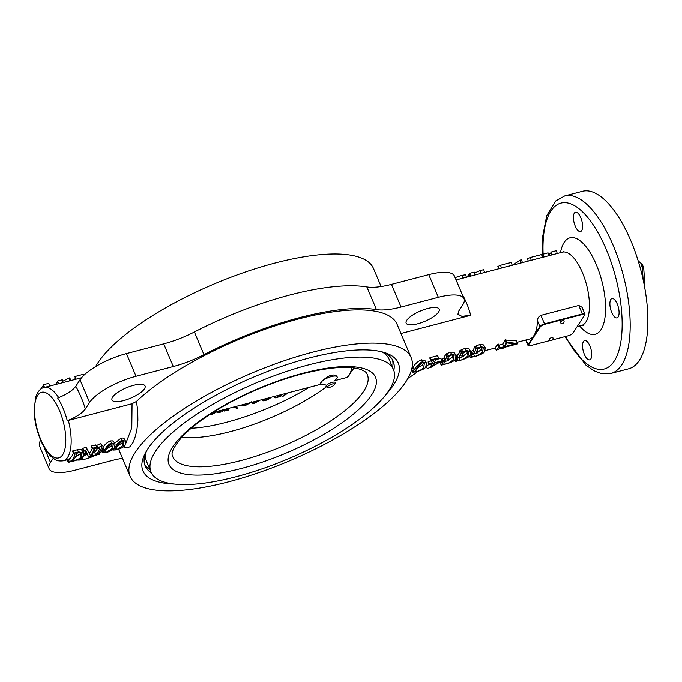 <?xml version="1.0" encoding="UTF-8"?>
<svg xmlns="http://www.w3.org/2000/svg" width="682" height="682" viewBox="0 0 682 682"><rect width="100%" height="100%" fill="white"/><g stroke="black" fill="none" stroke-linecap="round" stroke-linejoin="round"><path stroke-width="1.02" d="M125.838 443.343L131.797 427.861L132.052 403.744L67.271 420.726C76.196 417.145 82.232 413.224 85.369 408.978L89.598 402.482L80.016 379.797L75.787 386.293A56.811 22.694 75.4 0 1 85.369 408.978M68.2 462.439A40.877 16.325 -104.6 0 0 68.524 462.251L70.34 461.637A40.877 16.325 -104.6 0 0 75.122 453.931L73.826 453.692L72.548 451.484A37.885 15.132 -104.6 0 0 72.684 450.955L78.728 449.455L81.371 449.626L83.724 452.797L83.281 455.789C84.048 457.059 76.043 460.844 72.556 461.305L68.2 462.439L67.339 459.591A37.885 15.132 -104.6 0 0 67.629 459.421L69.428 458.824A37.885 15.132 -104.6 0 0 73.417 452.993M88.302 451.552L89.385 453.036A37.885 15.132 -104.6 0 0 92.266 448.33M89.385 453.036L90.382 455.789A40.877 16.325 -104.6 0 0 94.082 448.978L92.547 448.807L91.269 446.599A37.885 15.132 -104.6 0 0 91.405 446.062L95.582 444.971L96.87 447.136L92.692 448.227L91.405 446.062M83.17 451.757A37.885 15.132 -104.6 0 0 83.673 450.58M96.87 447.136A40.877 16.325 -104.6 0 1 96.716 447.716L94.824 448.79A40.877 16.325 -104.6 0 1 89.376 456.906L88.703 457.085L86.034 451.629A40.877 16.325 -104.6 0 1 81.448 458.739L82.82 458.517A40.877 16.325 -104.6 0 1 82.505 458.705L78.328 459.796A40.877 16.325 -104.6 0 0 78.643 459.608L80.715 458.935A40.877 16.325 -104.6 0 0 85.489 451.22L83.946 451.049L82.667 448.841A37.885 15.132 -104.6 0 0 82.803 448.313L86.128 447.443L87.424 449.608L84.099 450.478L82.803 448.313M93.238 452.703L94.645 452.089A37.885 15.132 -104.6 0 0 97.424 448.551M96.085 445.815L100.834 443.428L102.13 445.585L100.407 443.539M102.863 452.848L101.891 450.018L102.846 447.929C104.397 444.826 106.912 442.499 110.39 440.939L112.581 440.896L113.851 441.945L115.028 444.127L114.525 447.767C114.55 449.421 108.106 452.294 105.761 452.66L102.863 452.848L106.631 446.744C108.702 444.511 110.39 443.291 111.686 443.087L110.39 440.939M114.627 443.377L121.004 438.159L122.93 438.049L124.158 438.739L125.641 441.356L125.138 444.996C125.164 446.65 118.719 449.523 116.366 449.89L113.476 450.077L117.244 443.973C119.316 441.74 121.004 440.521 122.3 440.316L121.004 438.159M400.956 333.498L470.674 315.28L461.885 316.346L457.937 314.189L458.73 311.077L462.669 305.025A39.88 12.489 157.1 0 0 464.033 298.742A39.88 12.489 157.1 0 0 438.338 297.301L401.059 307.036A49.854 15.609 -22.9 0 1 376.447 309.602L366.865 286.926A49.854 15.609 157.1 0 0 391.477 284.36L401.059 307.036M516.956 342.33L529.53 339.048A37.885 15.132 -104.6 0 0 533.955 335.535A37.885 15.132 -104.6 0 0 537.433 320.702C537.518 318.272 538.678 316.482 540.92 315.348L578.771 305.459L582.044 307.275L584.926 314.095A3.99 1.253 157.1 0 0 582.36 313.95L544.509 323.839A3.99 1.253 157.1 0 0 539.863 326.456L528.047 344.615A3.99 1.253 157.1 0 0 527.911 345.237A3.99 1.253 157.1 0 0 528.891 345.621M496.206 350.216A40.877 16.325 75.4 0 0 498.951 346.857L497.809 344.299A37.885 15.132 75.4 0 1 495.268 347.419L496.206 350.216L496.897 350.037A40.877 16.325 75.4 0 0 497.306 349.687L503.214 347.658A40.877 16.325 75.4 0 1 501.995 348.775L502.677 348.596A40.877 16.325 75.4 0 0 503.904 347.479L517.007 344.06A40.877 16.325 75.4 0 0 517.433 343.566L516.385 340.872L504.953 339.994A37.885 15.132 75.4 0 1 502.813 344.188L498.968 345.186M497.809 344.299L498.491 344.12L499.633 346.678A40.877 16.325 75.4 0 1 499.224 347.368L499.053 347.863M477.92 352.159L481.552 349.32L482.268 347.308M472.097 353.984L474.382 352.764A40.877 16.325 75.4 0 0 475.866 348.86L480.87 346.737L485.149 347.65L484.817 351.383C483.171 354.563 474.186 356.575 474.178 356.567L470.265 357.59L472.311 356.277C471.654 356.967 472.37 357.027 474.45 356.456C476.573 356.405 479.301 354.904 482.651 351.946L483.214 348.033L480.588 347.402L477.357 349.653A40.877 16.325 75.4 0 1 476.309 352.202L478.048 352.432A40.877 16.325 75.4 0 1 477.784 352.875L471.842 354.427A40.877 16.325 75.4 0 0 472.097 353.984L470.964 351.426A37.885 15.132 75.4 0 1 470.725 351.827M470.964 351.426L473.214 350.25A37.885 15.132 75.4 0 0 474.587 346.635L479.574 344.581L481.884 344.291L483.666 345.015L485.149 347.65M470.887 353.651L471.347 353.498L472.2 356.729M463.334 355.97L466.957 353.14L467.682 351.119M457.511 357.803L459.787 356.575A40.877 16.325 75.4 0 0 461.271 352.671L466.275 350.548L470.563 351.46L470.222 355.194C468.577 358.374 459.6 360.386 459.591 360.386L455.678 361.409L457.724 360.087C457.059 360.778 457.775 360.838 459.856 360.267C461.97 360.224 464.706 358.723 468.057 355.765L468.619 351.852L465.994 351.213L462.763 353.464A40.877 16.325 75.4 0 1 461.714 356.013L463.453 356.243A40.877 16.325 75.4 0 1 463.189 356.686L457.247 358.246A40.877 16.325 75.4 0 0 457.511 357.803L456.369 355.237A37.885 15.132 75.4 0 1 456.13 355.637M456.369 355.237L458.619 354.069A37.885 15.132 75.4 0 0 460 350.446L464.979 348.391L467.289 348.11L469.071 348.826L470.563 351.46M456.292 357.462L456.752 357.308L457.613 360.539M448.739 359.781L452.371 356.95L453.087 354.93M442.652 362.057A40.877 16.325 75.4 0 0 442.916 361.613L441.774 359.047A37.885 15.132 75.4 0 1 441.535 359.457L442.652 362.057L448.594 360.505A40.877 16.325 75.4 0 0 448.858 360.062L447.929 357.956M441.774 359.047L444.033 357.88A37.885 15.132 75.4 0 0 445.406 354.256L450.384 352.202L453.871 352.202L455.968 355.279L455.627 359.013C453.982 362.185 445.005 364.197 444.996 364.197L441.084 365.22L440.299 362.372M440.282 362.338L441.416 361.366M441.68 361.281L442.166 361.119L443.019 364.35M431.57 360.249A37.885 15.132 75.4 0 1 431.314 360.838L428.236 361.639A37.885 15.132 75.4 0 1 428.049 362.031L429.217 364.538L432.294 363.736A40.877 16.325 75.4 0 1 427.256 368.826L441.791 361.196A40.877 16.325 75.4 0 0 441.953 360.846L440.777 358.365L435.602 359.721M429.933 357.675L431.22 359.849L438.739 357.88L437.452 355.706L429.933 357.675A37.885 15.132 75.4 0 1 429.796 358.169L431.075 360.377L432.107 360.113L433.479 360.769L433.488 360.215M429.063 364.214A37.885 15.132 75.4 0 1 426.455 365.944L427.256 368.826M421.382 359.781L425.27 360.906L426.438 363.105L425.781 366.95C425.039 369.226 418.219 371.281 415.892 371.801L412.849 372.219L414.162 369.985L413.07 367.342C414.835 364.06 417.606 361.537 421.382 359.781L422.67 361.937L426.438 363.105M412.849 372.219L411.928 369.354L413.07 367.342M53.239 458.347L50.511 462.532A39.88 12.489 157.1 0 0 49.147 468.815A39.88 12.489 157.1 0 0 74.85 470.256L112.129 460.521A49.854 15.609 -22.9 0 1 122.487 458.347M407.989 378.28A39.88 12.489 157.1 0 0 417.887 371.255M76.947 460.009A17.945 5.618 157.1 0 0 85.531 459.046A17.945 5.618 157.1 0 0 95.514 455.303M99.299 453.257A17.945 5.618 157.1 0 0 102.317 451.254M132.052 403.744L136.468 401.459A152.555 47.774 -22.9 0 1 286.713 322.262A152.555 47.774 -22.9 0 1 397.12 324.419L411.161 357.649A152.555 47.774 -22.9 0 1 228.393 481.901A152.555 47.774 -22.9 0 1 130.1 476.377A152.555 47.774 -22.9 0 1 312.868 352.117A152.555 47.774 -22.9 0 1 411.161 357.649M173.296 366.532L136.016 376.276L126.434 353.591L163.714 343.856L173.296 366.532A49.854 15.609 -22.9 0 0 203.961 354.657A155.539 48.712 -22.9 0 1 376.447 309.602M136.016 376.276A39.88 12.489 157.1 0 0 89.598 402.482M133.501 385.347A17.945 5.618 157.1 0 0 111.993 399.967A17.945 5.618 157.1 0 0 123.561 400.615A17.945 5.618 157.1 0 0 145.061 385.995A17.945 5.618 157.1 0 0 133.501 385.347M417.716 323.78A17.945 5.618 157.1 0 0 439.217 309.159A17.945 5.618 157.1 0 0 420.496 310.966A17.945 5.618 157.1 0 0 406.148 323.123A17.945 5.618 157.1 0 0 417.716 323.78M67.271 420.726A37.723 15.064 75.4 0 0 57.689 398.049C66.623 394.46 72.65 390.547 75.787 386.293M126.434 353.591A39.88 12.489 157.1 0 0 80.016 379.797M163.714 343.856A49.854 15.609 157.1 0 0 194.387 331.981A155.539 48.712 -22.9 0 1 366.865 286.926M464.033 298.742L454.451 276.065A39.88 12.489 157.1 0 0 428.756 274.616L391.477 284.36M40.673 440.257A39.88 12.489 157.1 0 0 39.565 446.13L49.147 468.815M95.608 366.601A152.555 47.774 -22.9 0 1 275.204 262.971A152.555 47.774 -22.9 0 1 373.497 268.503L381.119 286.534M136.468 401.459L137.738 410.692L137.883 420.376L136.963 429.328L135.505 435.96L133.178 442.26L130.091 446.684L127.091 448.1L123.519 446.821M151.404 472.907A134.601 42.156 -22.9 0 1 145.164 465.9A134.601 42.156 -22.9 0 1 145.726 452.405M383.079 352.142A134.601 42.156 -22.9 0 1 393.147 361.145A134.601 42.156 -22.9 0 1 393.821 370.505M174.251 484.084A138.591 43.401 -22.9 0 1 144.533 454.741A138.591 43.401 -22.9 0 1 308.997 358.059A138.591 43.401 -22.9 0 1 385.586 352.918A138.591 43.401 -22.9 0 1 385.901 394.673M611.711 312.458A9.974 3.981 75.4 0 1 611.95 298.563A9.974 3.981 75.4 0 1 617.236 303.967A9.974 3.981 75.4 0 1 616.988 317.863A9.974 3.981 75.4 0 1 611.711 312.458M575.233 226.1A9.974 3.981 75.4 0 1 575.472 212.213A9.974 3.981 75.4 0 1 580.757 217.618A9.974 3.981 75.4 0 1 580.518 231.505A9.974 3.981 75.4 0 1 575.233 226.1M548.43 254.156A9.974 3.981 75.4 0 1 549.385 254.326M584.389 354.444A9.974 3.981 75.4 0 1 584.627 340.557A9.974 3.981 75.4 0 1 589.904 345.962A9.974 3.981 75.4 0 1 589.666 359.849A9.974 3.981 75.4 0 1 584.389 354.444M611.063 373.395A91.729 36.64 75.4 0 0 613.271 245.622A91.729 36.64 75.4 0 0 564.696 195.896L582.377 191.275A91.729 36.64 75.4 0 1 630.961 241.002A91.729 36.64 75.4 0 1 628.753 368.774L611.063 373.395L600.74 373.404L593.8 370.684L585.736 364.972L564.849 336.652M584.636 314.965L584.789 314.717A3.99 1.253 157.1 0 0 584.926 314.095M498.951 346.857L499.633 346.678M499.224 347.368L500.119 347.837L499.053 345.169M500.119 347.837L503.887 346.848L502.813 344.188M504.953 339.994L506.197 342.33A40.877 16.325 75.4 0 1 503.887 346.848M506.197 342.33L506.769 342.176L505.524 339.841M506.769 342.176L517.433 343.566M501.995 348.775L501.756 348.042M514.833 343.992A40.877 16.325 75.4 0 0 514.867 343.941L506.615 342.858A40.877 16.325 75.4 0 1 504.569 346.669L514.808 343.933M506.47 343.234L507.348 343.003M482.651 351.946L481.552 349.32M477.323 352.62L476.735 351.29M478.048 352.432L477.11 350.335M471.842 354.427L470.768 351.938M472.694 353.83L471.552 351.273M474.382 352.764L473.214 350.25M475.866 348.86L474.587 346.635M476.607 348.826L475.337 346.584M477.588 348.332L476.317 346.106M480.87 346.737L479.574 344.581M470.265 357.59L469.77 355.791M471.56 356.533L470.742 354.163M474.45 356.456L473.726 353.932M468.057 355.765L466.957 353.14M462.728 356.43L462.14 355.1M463.453 356.243L462.524 354.146M457.247 358.246L456.173 355.748M458.099 357.641L456.957 355.083M459.787 356.575L458.619 354.069M461.271 352.671L460 350.446M462.021 352.637L460.742 350.395M463.001 352.142L461.723 349.926M466.275 350.548L464.979 348.391M455.678 361.409L455.175 359.602M456.966 360.343L456.156 357.973M459.856 360.267L459.131 357.752M441.084 365.22L443.13 363.898C442.473 364.597 443.181 364.648 445.261 364.077C447.383 364.035 450.12 362.534 453.47 359.576L454.033 355.663L451.407 355.024L448.176 357.274A40.877 16.325 75.4 0 1 447.119 359.832L447.042 360.224M453.47 359.576L452.371 356.95M447.119 359.832L448.142 360.249L447.545 358.911M448.142 360.249L448.858 360.062M442.916 361.613L443.505 361.46L442.371 358.894M443.505 361.46L445.193 360.386L444.033 357.88M445.406 354.256L446.676 356.481A40.877 16.325 75.4 0 1 445.193 360.386M446.676 356.481L447.426 356.447L446.156 354.214M447.426 356.447L448.406 355.953L447.128 353.736M448.406 355.953L451.68 354.359L450.384 352.202M451.68 354.359L455.968 355.279M442.371 364.154L441.45 361.469M445.261 364.077L444.545 361.562M428.236 361.639L429.413 364.12A40.877 16.325 75.4 0 1 429.217 364.538M438.739 357.88A40.877 16.325 75.4 0 1 438.603 358.408L435.304 360.301A40.877 16.325 75.4 0 1 434.315 362.841L441.953 360.846M431.22 359.849A40.877 16.325 75.4 0 1 431.075 360.377M433.053 359.994L433.479 360.769A40.877 16.325 75.4 0 1 432.49 363.318L431.314 360.838M429.413 364.12L432.49 363.318M434.119 363.259A40.877 16.325 75.4 0 1 430.342 367.734L440.725 361.528L434.119 363.259M414.162 369.985C415.023 367.862 421.553 361.068 422.67 361.937M422.508 362.577C419.072 365.117 417.009 367.402 416.327 369.422L414.647 371.869L416.267 371.656C416.071 371.92 422.576 369.815 423.624 367.513L424.409 363.267L422.508 362.577M417.06 368.314L422.533 364.879L423.479 362.551M422.533 364.879L423.624 367.513M415.824 370.121L416.267 371.656M73.826 453.692A40.877 16.325 -104.6 0 0 73.971 453.121L72.684 450.955M77.288 449.753L78.575 451.919L73.971 453.121M78.575 451.919L83.724 452.797M68.524 462.251L67.629 459.421M69.163 462.089L68.277 459.25M70.34 461.637L69.428 458.824M74.415 453.539L75.122 453.931L74.858 453.47M72.062 461.194A40.877 16.325 -104.6 0 0 76.836 453.479L78.439 452.49L81.243 452.533L82.053 453.752L81.243 456.42C79.811 457.852 81.022 458.696 72.829 461.126L72.062 461.194L72.701 460.7M75.335 457.247L80.126 453.828L81.243 456.42M80.126 453.828L80.757 452.354M93.357 448.594L94.082 448.978L93.826 448.517M92.547 448.807A40.877 16.325 -104.6 0 0 92.692 448.227M81.448 458.739L81.908 458.398M82.82 458.517L82.59 457.775M80.715 458.935L80.553 458.432M84.636 450.87L85.489 451.22L85.241 450.785M83.946 451.049A40.877 16.325 -104.6 0 0 84.099 450.478M87.424 449.608L89.18 453.087M97.142 454.63L98.558 454.408L98.285 453.547M91.345 455.363L91.644 456.318L99.257 454.331A40.877 16.325 -104.6 0 0 99.572 454.144L98.558 454.408M99.572 454.144L99.086 452.592M91.644 456.318A40.877 16.325 -104.6 0 0 91.959 456.13L91.627 455.064M92.36 454.127L92.905 455.883L91.959 456.13M92.905 455.883L95.582 454.885L94.645 452.089M95.582 454.885A40.877 16.325 -104.6 0 0 99.657 448.56L99.427 448.117M98.83 448.185L99.657 448.56L96.929 448.679L96.443 447.784M96.929 448.679A40.877 16.325 -104.6 0 0 97.1 448.134L96.767 447.545M96.784 445.636L98.055 447.886L97.1 448.134M98.055 447.886L101.703 445.696M97.313 454.434A40.877 16.325 -104.6 0 0 102.13 445.585M103.962 450.529L102.846 447.929M111.686 443.087L115.036 444.127M106.077 452.481L112.564 448.279L113.289 444.178L111.541 443.667C108.711 445.593 106.835 447.707 105.932 450.018L104.619 452.507L106.077 452.481L105.514 450.674M106.375 449.285L111.439 445.687L112.564 448.279M111.439 445.687L112.257 443.598M122.3 440.316L125.641 441.356M116.69 449.711L123.178 445.508L123.902 441.407L122.146 440.896C119.324 442.814 117.449 444.937 116.545 447.239L115.224 449.736L116.69 449.711L116.128 447.904M116.989 446.514L122.052 442.916L123.178 445.508M122.052 442.916L122.871 440.828M543.366 257.114L542.557 254.326A40.877 16.325 75.4 0 1 542.923 254.173L548.055 252.834L548.857 255.682M543.716 257.02L542.923 254.173M549.683 255.46L549.283 254.471A40.877 16.325 75.4 0 1 551.073 252.613M548.567 254.659L549.283 254.471M551.738 254.923L550.937 252.135A40.877 16.325 75.4 0 1 551.303 251.99L556.435 250.644L557.228 253.491M552.096 254.829L551.303 251.99M541.858 255.545A40.877 16.325 75.4 0 1 542.693 254.804M531.193 260.294L530.391 257.446L541.568 254.531L542.369 257.37M530.391 257.446L527.467 258.691L528.252 261.061M527.612 261.232A40.877 16.325 75.4 0 1 528.064 260.49M520.809 263.005L520.025 260.132A400.811 296.866 72.5 0 1 521.577 259.757L522.369 262.596M520.025 260.132L512.404 265.204M498.619 268.802L497.851 266.509L500.597 265.23L511.364 262.417L512.156 265.264M501.389 268.077L500.597 265.23M470.128 276.244L469.318 273.456A40.877 16.325 75.4 0 1 469.685 273.303L474.28 272.109L475.081 274.948M469.685 273.303L470.486 276.15M467.076 277.045A40.877 16.325 75.4 0 1 469.497 274.053M480.878 273.439L480.085 270.592L483.743 269.637L484.535 272.476M480.085 270.592L474.536 273.022M466.548 277.651L465.61 274.786L462.115 275.272L462.899 278.128M462.115 275.272L455.099 277.591M76.06 379.183L75.25 376.43L83.63 374.239L83.92 375.245M75.25 376.43A40.877 16.325 -104.6 0 0 74.892 376.609L75.702 379.277M75.378 378.22A40.877 16.325 -104.6 0 0 74.474 379.601M69.905 380.795L69.095 378.033L69.845 377.837L70.655 380.599M69.095 378.033L62.71 381.281M58.49 383.778L57.68 381.016L62.275 379.814L63.085 382.576M57.68 381.016A40.877 16.325 -104.6 0 0 57.322 381.195L58.141 383.872M57.552 381.937A40.877 16.325 -104.6 0 0 55.557 384.546M44.441 387.444L43.631 384.682L48.763 383.344L49.573 386.106M43.631 384.682A40.877 16.325 -104.6 0 0 43.273 384.87L44.083 387.538M43.452 385.466A40.877 16.325 -104.6 0 0 40.775 389.149M50.477 385.867L49.488 385.799M181.736 437.281A102.402 32.071 157.1 0 0 326.439 386.813M235.819 476.837A131.609 41.218 157.1 0 0 393.488 369.635A131.609 41.218 157.1 0 0 308.69 364.861A131.609 41.218 157.1 0 0 151.012 472.063A131.609 41.218 157.1 0 0 235.819 476.837M146.289 451.407A131.609 41.218 157.1 0 0 146.664 461.774L151.012 472.063M393.488 369.635L389.141 359.346A131.609 41.218 157.1 0 0 381.971 351.852M392.585 367.487A134.601 42.156 157.1 0 0 392.431 359.704M144.627 464.382A134.601 42.156 157.1 0 0 150.1 469.915M350.181 373.301L354.043 367.973M309.04 387.367C274.079 409.115 222.264 427.085 191.25 428.219M236.27 406.378L237.558 408.348L237.012 408.646L234.838 407.393L234.77 406.77M288.426 392.755L282.246 396.83L281.248 394.989L282.357 394.341M351.605 367.683A28.917 11.551 75.4 0 1 345.868 377.751L334.53 380.709M320.591 383.736L322.433 380.658L327.692 376.592L330.864 375.313L333.805 374.998L336.03 375.594L337.13 376.805M325.152 384.486A8.977 2.813 -22.9 0 1 320.642 383.872A8.977 2.813 -22.9 0 1 320.949 382.466A8.977 2.813 -22.9 0 1 329.619 377.103A8.977 2.813 -22.9 0 1 337.172 376.89A8.977 2.813 -22.9 0 1 336.865 378.305A8.977 2.813 -22.9 0 1 334.47 380.556M281.973 396.745L287.284 393.054M282.169 394.392L279.918 394.989L278.972 396.489M279.049 396.268L280.532 396.481L275.059 397.904L277.719 396.609L278.588 395.338L273.047 396.771M277.719 396.609L277.327 395.671M276.133 397.435L275.588 396.123M275.221 397.674L274.675 396.361M275.059 397.904L274.445 396.421M280.694 396.242L280.149 394.929M279.944 396.438L279.56 395.509M271.044 397.146C270.14 398.527 268.214 399.652 265.264 400.522C263.15 401.05 262.203 400.914 262.408 400.095L263.815 399.243L264.284 399.482L263.329 400.283L265.383 400.257L264.829 398.919M265.383 400.257L269.433 397.623M264.284 399.482L263.798 399.192M261.948 399.669L262.297 400.522L262.203 399.601M260.072 400.163L254.028 403.454L251.982 403.309L253.116 402.644L254.181 403.19L258.58 400.556M252.869 402.048L253.406 403.139M251.189 401.8L251.598 402.38M254.181 403.19L253.627 401.843M242.826 404.665L242.766 405.466L244.966 405.594L250.098 402.772M250.158 402.909L244.702 405.892L241.275 405.747L241.283 405.074M244.966 405.594L244.412 404.255M235.912 406.472L235.981 407.222L237.558 408.348M228.47 408.416L227.507 409.831L228.112 409.925L227.856 409.311M224.054 409.891L224.514 409.456M221.002 410.368L220.039 411.783L220.823 412.056L217.873 412.823L219.451 411.937L219.016 410.888M219.451 411.937L220.414 410.521M218.351 412.474L217.89 411.365M218.061 412.55L217.686 411.655M217.873 412.823L217.481 411.877M221.011 411.775L220.644 410.896M220.039 411.783L220.712 411.851L220.439 411.195M225.162 409.285L222.323 411.664L221.71 410.18M222.323 411.664L222.758 409.908M227.507 409.831L228.291 410.104L224.557 411.076L226.126 410.189L225.691 409.14M226.126 410.189L227.097 408.774M225.162 410.692L224.745 409.686M224.745 410.803L224.412 410.001M224.557 411.076L224.19 410.206M228.479 409.831L228.112 408.944M217.993 411.152L212.4 414.324L209.689 414.588M210.499 413.463C210.056 414.289 210.772 414.486 212.639 414.042L216.663 411.502M212.639 414.042L212.187 412.968M643.126 279.569L642.205 266.594L643.603 266.594L644.814 283.533L644.217 284.829M638.812 262.911L640.466 262.485A17.544 7.008 -104.6 0 1 642.205 266.594L640.04 267.165M642.274 264.326L638.199 260.908M643.024 266.168A15.72 6.283 -104.6 0 0 641.915 263.55M330.582 387.052A3.7 1.159 -22.9 0 1 328.068 387.333A3.7 1.159 -22.9 0 1 328.323 385.935A3.7 1.159 -22.9 0 1 331.648 384.188A3.7 1.159 -22.9 0 1 334.478 384.631A3.7 1.159 -22.9 0 1 330.582 387.052M334.478 384.631L335.194 383.182A5.013 1.569 157.1 0 0 335.271 382.576A5.013 1.569 157.1 0 0 330.045 383.071A5.013 1.569 157.1 0 0 326.039 386.481A5.013 1.569 157.1 0 0 326.525 386.847L328.068 387.333M552.48 339.883L568.242 335.766A3.99 1.253 157.1 0 0 572.88 333.148L584.474 315.331A3.99 1.253 157.1 0 0 584.61 314.709A3.99 1.253 157.1 0 0 582.044 314.564L544.892 324.265A3.99 1.253 157.1 0 0 540.255 326.883L528.661 344.7A3.99 1.253 157.1 0 0 528.524 345.322A3.99 1.253 157.1 0 0 531.09 345.467L550.476 340.412M552.88 337.718A1.995 0.622 157.1 0 0 551.602 337.65A1.995 0.622 157.1 0 0 549.206 339.278A1.995 1.995 0 0 0 551.823 340.335A1.995 1.995 0 0 0 552.88 337.718M563.929 320.753A1.995 0.622 157.1 0 0 562.641 320.685A1.995 0.622 157.1 0 0 560.254 322.305A1.995 1.995 0 0 0 562.863 323.37A1.995 1.995 0 0 0 563.929 320.753M584.491 314.547A3.99 1.253 157.1 0 0 584.465 314.359A3.99 1.253 157.1 0 0 581.891 314.214L544.748 323.916A3.99 1.253 157.1 0 0 540.11 326.533L528.516 344.35A3.99 1.253 157.1 0 0 528.38 344.973A3.99 1.253 157.1 0 0 528.49 345.135M68.336 420.385A37.885 15.132 75.4 0 1 63.273 460.844C59.266 461.279 56.427 460.776 54.765 459.353L51.048 456.497C47.067 452.618 43.597 447.17 40.639 440.163C36.743 430.751 34.569 421.203 34.1 411.519L35.583 397.308C37.749 391.4 40.596 388.143 44.117 387.529A37.885 15.132 75.4 0 1 58.72 397.649M456.079 279.91L562.377 252.144A37.885 15.132 75.4 0 1 582.445 272.689A37.885 15.132 75.4 0 1 581.533 325.459L577.134 326.61M470.674 315.28A37.885 15.132 -104.6 0 0 462.157 294.309M50.511 462.532L43.904 446.881M203.961 354.657L194.387 331.981M543.111 254.122A85.744 34.245 75.4 0 1 563.4 202.656A85.744 34.245 75.4 0 1 606.307 249.552A85.744 34.245 75.4 0 1 616.443 357.095A85.744 34.245 75.4 0 1 565.497 336.482M560.476 252.647A49.854 19.914 75.4 0 1 596.375 264.821A49.854 19.914 75.4 0 1 603.902 322.808A49.854 19.914 75.4 0 1 579.623 325.962M438.338 297.301L428.756 274.616M40.767 439.532A33.904 13.538 75.4 0 1 37.629 395.458A33.904 13.538 75.4 0 1 59.539 410.692A33.904 13.538 75.4 0 1 62.684 454.775A33.904 13.538 75.4 0 1 40.767 439.532M537.433 320.702L539.863 326.456M578.771 305.459L582.36 313.95M540.92 315.348L544.509 323.839M526.078 339.951L528.047 344.615M240.848 460.614A105.574 33.06 157.1 0 0 366.848 373.634C366.37 372.346 364.444 371.017 361.085 369.627C349.678 365.586 330.156 366.967 302.518 373.779C276.943 380.59 252.033 390.581 227.797 403.744C207.439 415.04 192.188 426.114 182.043 436.949C174.021 446.522 170.824 452.788 172.452 455.747A105.574 33.06 157.1 0 0 240.848 460.614M303.277 373.173A112.078 35.097 157.1 0 0 172.836 446.821A112.078 35.097 157.1 0 0 241.223 468.525A112.078 35.097 157.1 0 0 371.664 394.878A112.078 35.097 157.1 0 0 303.277 373.173M102.121 450.7L99.956 451.262M87.526 454.51L84.432 455.32M67.39 459.77L63.273 460.844M411.536 369.874L412.047 369.738M485.234 350.616L495.447 347.948M130.1 476.377L118.634 449.225M81.55 377.751L44.117 387.529M564.696 195.896L555.694 200.934L546.717 215.631L542.667 236.543L542.54 254.932M525.72 340.045L527.911 345.237M86.171 451.595L87.637 454.758M113.221 449.319L113.476 450.077M583.084 325.399L581.533 325.459M562.377 252.144L563.767 251.436M320.941 384.264L212.989 412.465M253.303 401.928L253.602 402.644M241.019 405.142L241.275 405.747M234.608 406.813L234.838 407.393"/></g></svg>
